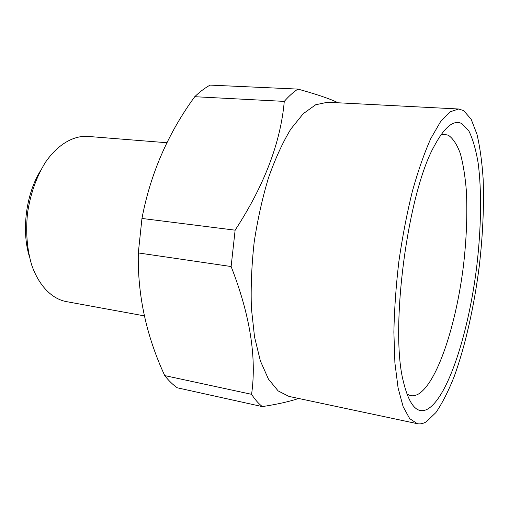 <?xml version="1.0" encoding="UTF-8"?>
<svg xmlns="http://www.w3.org/2000/svg" width="509" height="509" viewBox="0 0 509 509"><rect width="100%" height="100%" fill="white"/><g stroke="black" fill="none" stroke-linecap="round" stroke-linejoin="round"><path stroke-width="0.76" d="M29.236 256.084C21.378 230.144 26.137 193.872 40.421 170.833M166.946 142.736L87.224 136.361C72.927 135.655 57.511 144.766 45.39 162.384C36.527 176.687 30.597 193.395 27.607 212.514C25.565 231.748 26.983 249.423 31.863 265.526C39.028 285.683 51.574 298.459 65.566 301.462L144.371 315.885M462.013 123.725L468.986 131.214C472.912 139.301 475.972 149.964 478.174 163.211C481.832 191.371 481.183 228.147 476.831 265.666C468.948 331.13 448.556 396.403 427.891 408.943C417.399 414.867 409.217 405.698 403.332 381.432C389.767 328.973 407.55 193.395 434.183 146.204C444.631 126.754 453.907 119.259 462.013 123.725M406.863 394.004L410.127 395.525L412.182 395.83L414.803 395.557L417.482 394.59C436.989 384.25 456.388 324.691 463.604 264.4C466.562 238.117 467.478 213.608 466.365 190.888C465.207 176.629 463.228 164.28 460.416 153.826C457.139 144.734 453.125 138.537 448.365 135.241L444.389 134.344L440.839 134.974M297.93 89.094L210.09 85.111C204.962 87.93 199.846 91.792 194.75 96.704C167.964 133.447 150.365 174.027 141.96 218.45L138.308 252.935C137.468 294.889 146.274 335.775 164.731 375.591C168.695 380.681 172.888 384.753 177.323 387.807L262.313 406.602C258.508 403.58 254.933 399.489 251.573 394.316C256.835 357.522 250.021 314.925 231.124 266.531L235.126 230.17C264.266 185.499 280.644 142.571 284.276 101.393C288.845 96.188 293.394 92.091 297.93 89.094C312.971 93.249 324.774 97.085 333.331 100.604L338.275 102.793M458.584 109.002L327.573 102.239L315.707 104.746L303.256 113.679L290.792 129.127C282.66 142.545 275.235 158.757 268.504 177.762C262.389 198.026 257.611 219.519 254.169 242.233C251.637 265.062 250.708 287.057 251.395 308.219L254.545 337.003L260.385 360.957L268.44 379.097L278.168 390.931L288.991 396.416L417.31 423.673C420.243 424.264 423.259 423.622 426.357 421.751L435.914 412.557C442.276 403.217 448.359 391.243 454.162 376.628C465.398 345.7 474.242 306.017 479.351 265.545C482.863 234.744 484.129 205.859 483.143 178.894C482.023 161.887 479.962 146.993 476.946 134.217L471.124 119.163L463.584 110.574L458.584 109.002L449.943 111.897L440.546 121.702L430.805 138.537C424.283 153.133 418.124 170.75 412.341 191.39C406.939 213.386 402.46 236.66 398.903 261.212C396.008 285.854 394.329 309.497 393.877 332.148L394.889 362.771L398.089 387.973L403.16 406.748L409.707 418.646L417.31 423.673M298.637 398.464C289.5 401.569 277.392 404.28 262.313 406.602M141.96 218.45L235.126 230.17M138.308 252.935L231.124 266.531M194.75 96.704L284.276 101.393M164.731 375.591L251.573 394.316"/></g></svg>
